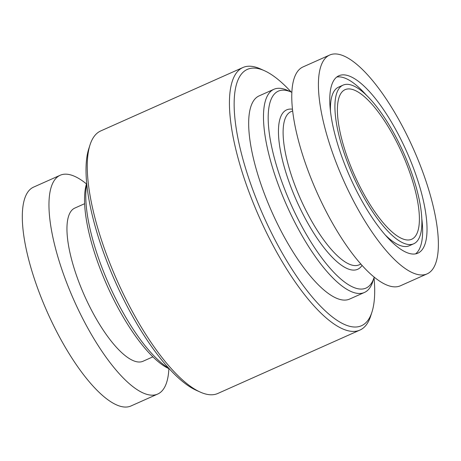 <?xml version="1.0" encoding="UTF-8"?>
<svg xmlns="http://www.w3.org/2000/svg" width="461" height="461" viewBox="0 0 461 461"><rect width="100%" height="100%" fill="white"/><g stroke="black" fill="none" stroke-linecap="round" stroke-linejoin="round"><path stroke-width="0.69" d="M291.208 92.05A140.305 44.873 66 0 0 264.401 70.694L260.465 68.925A143.728 45.967 66 0 0 242.855 67.542A143.728 45.967 66 0 0 259.428 217.523A143.728 45.967 66 0 0 359.96 330.059A143.728 45.967 66 0 0 370.69 316.033L372.004 311.918A140.305 44.873 66 0 0 374.027 277.706M359.96 330.059L217.828 393.458A143.728 45.967 -114 0 1 200.218 392.075A143.728 45.967 -114 0 1 113.135 271.299A143.728 45.967 -114 0 1 89.993 144.967A143.728 45.967 -114 0 1 100.723 130.941L242.855 67.542M200.218 392.075L196.282 390.306A140.305 44.873 -114 0 1 111.274 272.405A140.305 44.873 -114 0 1 88.679 149.082L89.993 144.967M169.475 368.95L169.256 368.852A107.793 34.477 -114 0 1 103.944 278.271A107.793 34.477 -114 0 1 86.587 183.524L86.656 183.294M168.928 368.356A111.216 35.572 -114 0 1 105.805 277.165A111.216 35.572 -114 0 1 86.737 184.1M291.801 92.321A107.793 34.477 66 0 0 291.427 92.148L287.491 90.373A111.216 35.572 66 0 0 273.863 89.307A111.216 35.572 66 0 0 286.69 205.364A111.216 35.572 66 0 0 364.478 292.441A111.216 35.572 66 0 0 372.788 281.59L374.096 277.476A107.793 34.477 66 0 0 374.223 277.078M291.427 92.148A107.793 34.477 66 0 0 290.649 203.601A107.793 34.477 66 0 0 374.096 277.476M264.401 70.694A140.305 44.873 66 0 0 263.387 215.76A140.305 44.873 66 0 0 372.004 311.918M273.863 89.307L259.059 95.911A111.216 35.572 66 0 0 271.881 211.968A111.216 35.572 66 0 0 349.674 299.045L364.478 292.441M329.603 55.072L302.952 66.96A119.774 38.309 66 0 0 316.759 191.949A119.774 38.309 66 0 0 400.54 285.728L427.186 273.84A119.774 38.309 66 0 0 416.848 156.878A119.774 38.309 66 0 0 329.603 55.072A119.774 38.309 66 0 0 343.41 180.061A119.774 38.309 66 0 0 427.186 273.84M409.57 158.313A97.098 31.054 66 0 0 338.835 75.777A97.098 31.054 66 0 0 350.032 177.11A97.098 31.054 66 0 0 417.954 253.135A97.098 31.054 66 0 0 409.57 158.313M366.766 95.611A97.098 31.054 66 0 0 336.737 77.045M415.609 253.855A97.098 31.054 66 0 0 421.855 219.108M343.019 85.152A86.835 27.769 66 0 0 353.034 175.768A86.835 27.769 66 0 0 413.771 243.76A86.835 27.769 66 0 0 406.274 158.959A86.835 27.769 66 0 0 343.019 85.152L338.576 87.135A86.835 27.769 66 0 0 330.491 111.787M385.58 235.283A86.835 27.769 66 0 0 409.328 245.742L413.771 243.76M404.677 159.275A81.874 26.185 66 0 0 344.586 89.907A81.874 26.185 66 0 0 354.48 175.122A81.874 26.185 66 0 0 411.281 239.42A81.874 26.185 66 0 0 404.677 159.275M86.461 183.922A119.774 38.309 66 0 0 60.143 175.272L33.497 187.16A119.774 38.309 66 0 0 47.304 312.149A119.774 38.309 66 0 0 131.08 405.928L157.731 394.04A119.774 38.309 66 0 0 168.882 368.679M60.143 175.272A119.774 38.309 66 0 0 73.956 300.261A119.774 38.309 66 0 0 157.731 394.04M84.605 203.71L74.786 208.09A83.839 26.813 66 0 0 84.449 295.582A83.839 26.813 66 0 0 143.094 361.222L152.914 356.843M292.418 109.199A87.262 27.908 66 0 0 296.648 200.921A87.262 27.908 66 0 0 362.069 265.352M292.608 110.922L290.937 111.666A83.839 26.813 66 0 0 300.607 199.158A83.839 26.813 66 0 0 359.252 264.798L360.917 264.055"/></g></svg>
